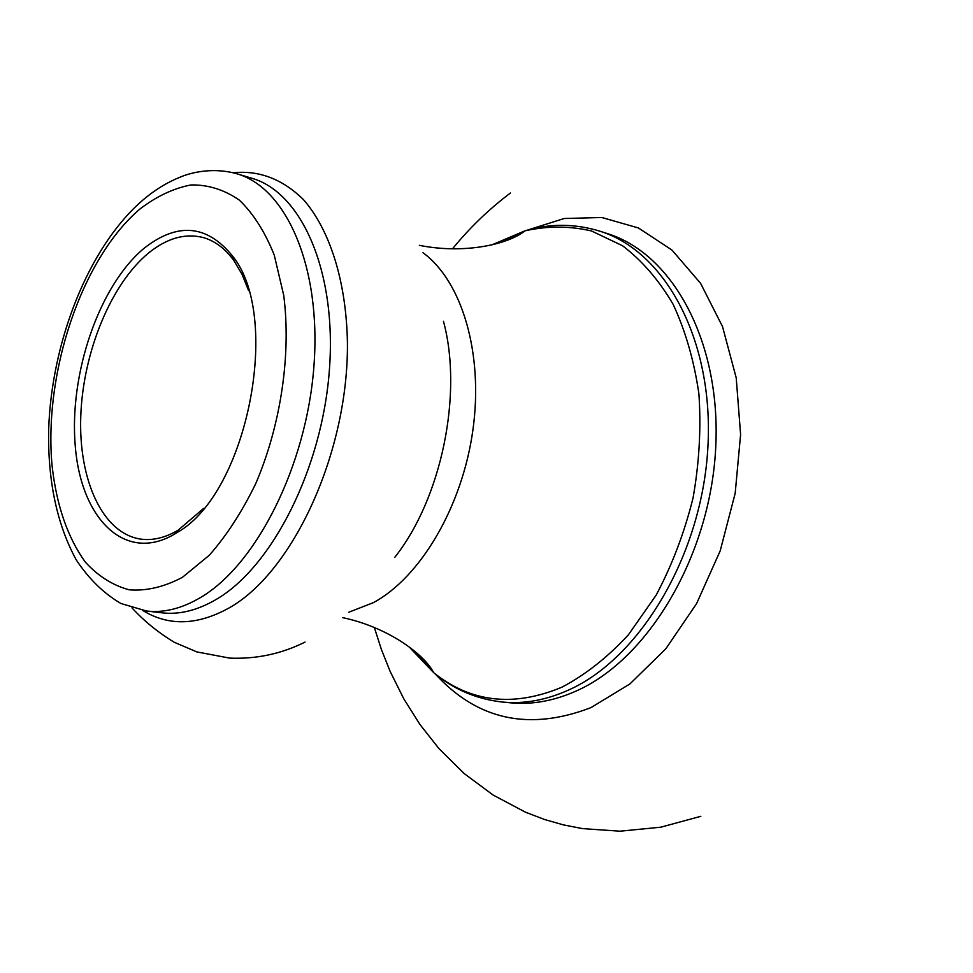 <?xml version="1.0" encoding="UTF-8"?>
<svg xmlns="http://www.w3.org/2000/svg" width="973" height="973" viewBox="0 0 973 973"><rect width="100%" height="100%" fill="white"/><g stroke="black" fill="none" stroke-linecap="round" stroke-linejoin="round"><path stroke-width="1.46" d="M177.22 532.462L174.593 534.092C125.079 563.428 81.063 518.937 75.286 446.303C68.901 373.948 99.197 285.223 144.381 248.054C177.5 222.197 206.738 224.678 232.097 255.51C282.438 315.666 247.276 493.652 177.22 532.462M248.602 290.623L241.997 274.228L233.824 260.484C224.897 248.31 214.534 240.623 202.737 237.424C184.846 233.094 166.809 238.276 148.638 252.968C110.946 283.909 83.094 352.153 80.783 415.909C78.363 479.628 102.408 533.289 140.465 539.066C152.566 540.793 165.13 537.838 178.144 530.2L203.649 508.38M236.743 173.741C286.5 187.692 321.674 267.405 313.878 366.821C306.361 466.152 256.179 564.972 200.523 597.531C181.842 608.563 163.829 613.051 146.485 611.008L161.883 612.82C179.3 614.863 197.373 610.424 216.115 599.49C271.893 567.186 322.027 469.059 329.361 370.348C336.999 271.552 301.569 192.204 251.606 178.181L236.743 173.741C214.206 167.271 192.265 172.075 180.856 176.867C166.784 182.438 153.576 190.647 141.231 201.496C88.093 248.468 51.496 341.9 48.65 429.701C47.726 480.735 56.884 524.07 76.125 559.718C88.798 578.85 103.734 593.445 120.944 603.503L146.485 611.008M182.401 577.342L209.256 555.291C226.539 535.673 241.997 511.859 255.644 483.836C280.869 425.177 291.353 354.087 283.702 295.233L274.277 255.194C265.045 231.975 253.394 213.61 239.322 200.11C224.252 189.686 208.137 184.639 190.988 184.955C173.656 188.251 156.617 196.291 139.869 209.061C81.635 258.611 43.603 372.537 52.043 465.447C56.483 505.279 67.587 537.51 85.344 562.126C98.151 576.15 112.746 585.369 129.154 589.808C146.303 591.183 164.06 587.023 182.401 577.342M233.192 172.768C259.073 170.105 282.498 179.056 303.467 199.623C329.786 229.725 346.279 281.221 347.422 342.399C348.589 451.813 293.25 571.881 229.239 607.857C197.483 625.469 168.682 626.344 142.836 610.497M408.794 646.583L433.715 672.696C470.847 702.506 513.586 707.347 561.908 687.193C585.357 674.848 607.505 657.395 628.376 634.846L656.143 595.172C672.124 565.045 684.433 532.62 693.068 497.884C699.283 462.625 701.229 427.913 698.894 393.761C694.102 360.764 685.503 330.917 673.085 304.233C658.794 279.981 641.949 260.484 622.55 245.755L591.414 230.929C569.485 225.882 547.325 225.845 524.934 230.844L491.706 244.953M501.752 242.204L520.798 233.715M599.891 231.185C665.374 251.326 714.291 340.83 707.845 448.127C701.74 555.352 639.954 658.453 568.414 690.112C546.06 700.134 524.143 704.124 502.688 702.068L510.606 702.822C532.085 704.878 553.99 700.913 576.357 690.939C647.884 659.426 709.585 556.751 715.593 449.927C721.966 343.031 672.988 253.783 607.468 233.629L599.891 231.185C574.861 223.498 549.867 223.389 524.934 230.844C508.843 244.053 464.96 254.5 419.375 245.33M526.989 230.248L564.145 218.511L601.837 217.502L638.385 227.95L671.929 250.025L700.572 283.301L722.513 326.563L736.22 377.877L740.599 434.542L735.174 493.347L720.19 550.852L696.559 603.661L665.812 648.809L629.896 683.958L590.976 707.614C529.373 731.282 477.5 720.093 435.369 674.046M348.772 612.236L373.377 602.652C420.47 577.305 462.321 506.678 472.927 429.859C483.617 353.017 461.847 281.124 422.987 252.712M443.469 321.285C463.099 393.797 441.474 498.577 394.734 557.383M431.063 668.415L416.931 653.078M178.144 530.2L174.593 534.092M502.688 702.068C476.661 699.198 453.673 689.407 433.715 672.696C424.179 654.184 388.02 627.22 342.532 617.6M510.436 193.007C489.005 209.146 469.716 227.731 452.554 248.76M374.362 627.585L381.428 649.526L390.124 671.382L403.71 698.675L419.935 724.471L438.859 748.492L464.194 773.559L493.153 795.063L525.481 812.2L544.698 819.546L563.355 824.873L582.511 828.607L619.923 831.197L660.764 827.196L700.828 816.311M305.036 642.083C281.489 653.868 256.361 659.207 229.652 658.113L196.838 651.91L174.228 642.253C158.185 632.535 144.113 621.09 131.987 607.894M233.824 260.484L232.097 255.51"/></g></svg>
